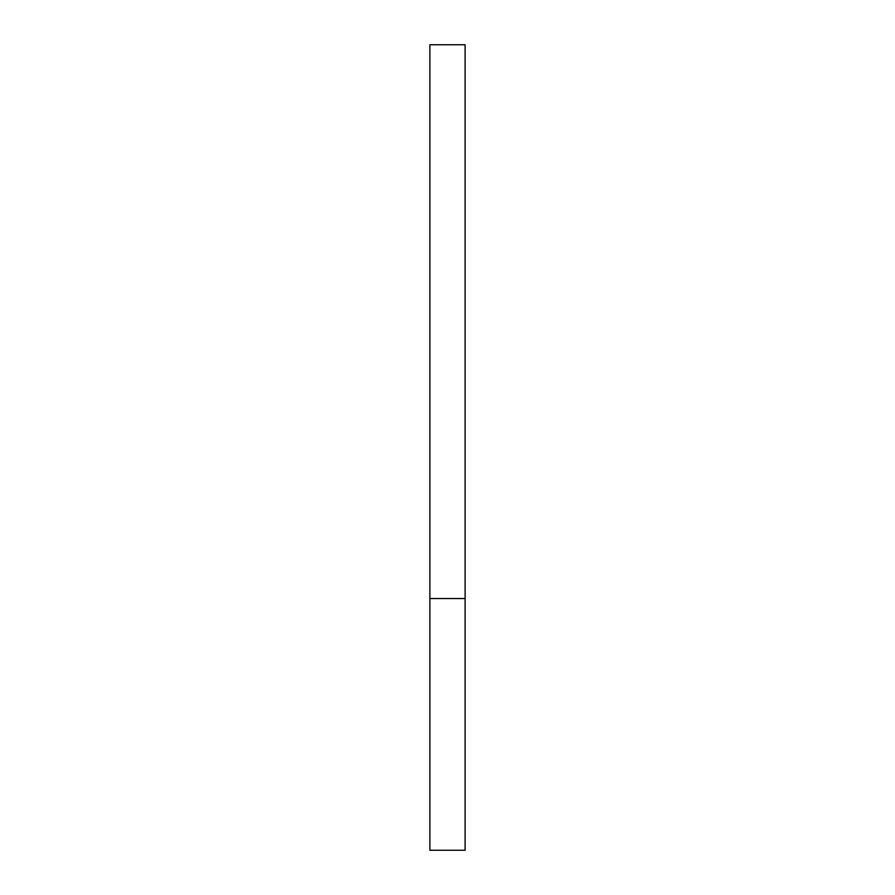 <?xml version="1.0" encoding="UTF-8"?>
<svg xmlns="http://www.w3.org/2000/svg" width="895" height="895" viewBox="0 0 895 895"><rect width="100%" height="100%" fill="white"/><g stroke="black" fill="none" stroke-linecap="round" stroke-linejoin="round"><path stroke-width="1.34" d="M465.12 598.531L465.12 850.25L429.88 850.25L429.88 44.75L465.12 44.75L465.12 598.531L429.88 598.531"/></g></svg>
